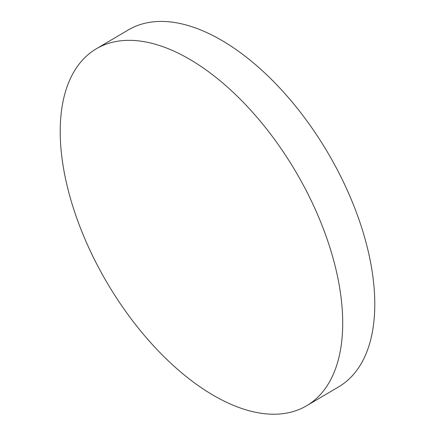 <?xml version="1.0" encoding="UTF-8"?>
<svg xmlns="http://www.w3.org/2000/svg" width="435" height="435" viewBox="0 0 435 435"><rect width="100%" height="100%" fill="white"/><g stroke="black" fill="none" stroke-linecap="round" stroke-linejoin="round"><path stroke-width="0.65" d="M96.222 48.85L128.292 29.933A207.152 109.468 59.5 0 1 133.197 27.345A207.152 109.468 59.5 0 1 333.031 161.847A207.152 109.468 59.5 0 1 338.778 386.791L306.708 405.708A207.152 109.468 59.5 0 1 101.969 273.794A207.152 109.468 59.5 0 1 96.222 48.85A207.152 109.468 59.5 0 1 300.955 180.764A207.152 109.468 59.5 0 1 306.708 405.708"/></g></svg>

